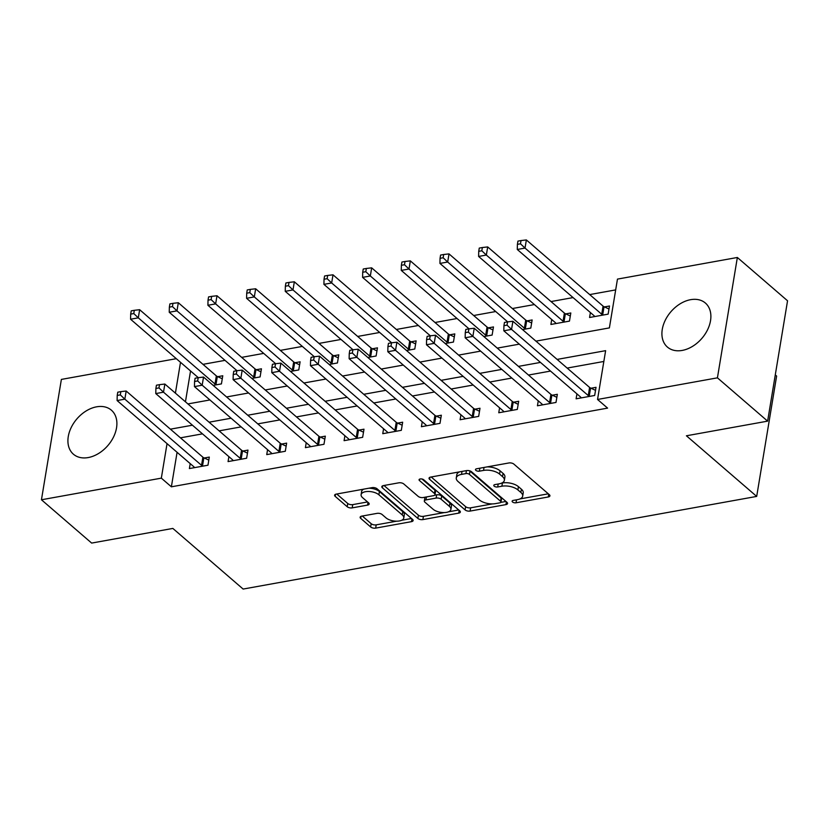 <?xml version="1.0" encoding="UTF-8"?>
<svg xmlns="http://www.w3.org/2000/svg" width="829" height="829" viewBox="0 0 829 829"><rect width="100%" height="100%" fill="white"/><g stroke="black" fill="none" stroke-linecap="round" stroke-linejoin="round"><path stroke-width="1.24" d="M512.519 501.98A2.56 1.192 -170.6 0 0 516.032 502.788L548.29 496.965A3.658 1.71 -170.6 0 0 549.928 495.866A3.658 1.71 -170.6 0 0 549.358 494.716L513.887 464.116A3.658 1.71 -170.6 0 0 508.871 462.965L476.613 468.789A2.56 1.192 -170.6 0 0 475.463 469.556A2.56 1.192 -170.6 0 0 475.867 470.354A2.56 1.192 -170.6 0 0 479.369 471.162L483.545 470.416A11.71 5.461 -170.6 0 1 499.566 474.095L502.529 476.654A11.71 5.461 -170.6 0 1 504.364 480.312A11.71 5.461 -170.6 0 1 499.12 483.846L494.944 484.592A2.56 1.192 -170.6 0 0 493.794 485.369A2.56 1.192 -170.6 0 0 494.198 486.167A2.56 1.192 -170.6 0 0 497.701 486.975L501.877 486.219A11.71 5.461 -170.6 0 1 517.897 489.908L520.861 492.457A11.71 5.461 -170.6 0 1 522.684 496.125A11.71 5.461 -170.6 0 1 517.441 499.659L513.265 500.405A2.56 1.192 -170.6 0 0 512.125 501.182A2.56 1.192 -170.6 0 0 512.519 501.98M96.599 406.821A29.077 20.435 130.8 0 1 111.397 410.189A29.077 20.435 130.8 0 1 113.542 436.997A29.077 20.435 130.8 0 1 88.206 457.567A29.077 20.435 130.8 0 1 73.418 454.209A29.077 20.435 130.8 0 1 71.263 427.401A29.077 20.435 130.8 0 1 96.599 406.821M690.598 299.683A29.077 20.435 130.8 0 1 705.386 303.041A29.077 20.435 130.8 0 1 707.531 329.849A29.077 20.435 130.8 0 1 682.194 350.429A29.077 20.435 130.8 0 1 667.407 347.061A29.077 20.435 130.8 0 1 665.262 320.253A29.077 20.435 130.8 0 1 690.598 299.683M361.765 516.125A3.658 1.71 -170.6 0 0 360.128 517.223A3.658 1.71 -170.6 0 0 360.698 518.374L370.646 526.954A3.658 1.71 -170.6 0 0 375.661 528.114L411.495 521.648A3.658 1.71 -170.6 0 0 413.132 520.539A3.658 1.71 -170.6 0 0 412.552 519.4L377.081 488.789A3.658 1.71 -170.6 0 0 372.076 487.639L336.242 494.105A3.658 1.71 -170.6 0 0 334.605 495.203A3.658 1.71 -170.6 0 0 335.175 496.353L347.196 506.726A3.658 1.71 -170.6 0 0 352.201 507.876L367.537 505.11A3.658 1.71 -170.6 0 0 369.174 504.011A3.658 1.71 -170.6 0 0 368.604 502.861L362.646 497.721A9.782 4.559 -170.6 0 1 361.112 494.654A9.782 4.559 -170.6 0 1 368.377 491.473A9.782 4.559 -170.6 0 1 378.894 494.789L402.241 514.933A9.782 4.559 -170.6 0 1 403.775 518.001A9.782 4.559 -170.6 0 1 396.511 521.182A9.782 4.559 -170.6 0 1 386.003 517.866L382.107 514.508A3.658 1.71 -170.6 0 0 377.102 513.358L361.765 516.125M535.938 341.144L609.388 327.901L617.47 279.104L737.354 257.477L787.55 300.782L767.623 421.142L686.412 435.785L756.69 496.416L243.135 589.056L172.857 528.425L91.646 543.078L41.45 499.773L61.377 379.413L176.297 358.688M767.623 421.142L717.427 377.837L597.543 399.464L605.626 350.667L557.119 359.413M177.085 452.292L171.375 486.81L607.584 408.117L597.543 399.464M171.375 486.81L161.334 478.146L41.45 499.773M465.09 509.918A3.658 1.71 -170.6 0 0 470.095 511.078L505.928 504.612A3.658 1.71 -170.6 0 0 507.566 503.504A3.658 1.71 -170.6 0 0 506.996 502.364L471.525 471.753A3.658 1.71 -170.6 0 0 466.509 470.603L430.676 477.069A3.658 1.71 -170.6 0 0 429.039 478.167A3.658 1.71 -170.6 0 0 429.619 479.317L465.09 509.918L465.629 506.664A3.658 1.71 -170.6 0 0 470.634 507.825L492.374 503.897M458.717 513.13L422.883 519.596A3.658 1.71 -170.6 0 1 417.868 518.436L382.397 487.835A3.658 1.71 -170.6 0 1 381.817 486.685A3.658 1.71 -170.6 0 1 383.464 485.587L398.801 482.82A3.658 1.71 -170.6 0 1 403.806 483.97L418.189 496.384A3.658 1.71 -170.6 0 0 423.194 497.535L433.37 495.701A3.658 1.71 -170.6 0 0 435.007 494.602A3.658 1.71 -170.6 0 0 434.437 493.452L419.453 480.53A2.56 1.192 -170.6 0 1 419.059 479.732A2.56 1.192 -170.6 0 1 420.956 478.903A2.56 1.192 -170.6 0 1 423.712 479.763L459.774 510.882A3.658 1.71 -170.6 0 1 460.354 512.021A3.658 1.71 -170.6 0 1 458.717 513.13L459.173 510.353M603.833 361.465L567.16 368.076M550.518 371.081L528.487 375.05M511.845 378.055L489.815 382.024M473.172 385.029L451.142 389.008M434.5 392.003L412.469 395.982M395.827 398.987L373.806 402.956M357.154 405.961L335.134 409.93M318.491 412.935L296.461 416.904M279.819 419.909L257.788 423.878M241.146 426.883L219.115 430.862M202.473 433.857L180.442 437.836M576.932 393.868L576.114 398.811L594.673 395.464L596.02 387.33L590.984 388.231M538.259 400.842L537.441 405.785L556 402.438L557.347 394.303L552.321 395.215M499.586 407.816L498.768 412.759L517.327 409.412L518.674 401.277L513.648 402.189M460.914 414.79L460.095 419.733L478.665 416.386L480.001 408.251L474.976 409.163M422.241 421.774L421.422 426.707L439.992 423.36L441.339 415.225L436.303 416.137M383.568 428.748L382.76 433.691L401.319 430.334L402.666 422.21L397.63 423.111M344.905 435.722L344.087 440.665L362.646 437.318L363.993 429.184L358.957 430.085M306.233 442.696L305.414 447.639L323.973 444.292L325.32 436.158L320.284 437.07M267.56 449.67L266.741 454.613L285.3 451.266L286.647 443.132L281.622 444.043M228.887 456.644L228.068 461.587L246.627 458.24L247.975 450.106L242.949 451.017M190.214 463.618L189.395 468.561L207.965 465.214L209.302 457.08L204.276 457.991M615.688 289.901L589.699 294.585M573.057 297.59L551.026 301.559M534.384 304.564L512.353 308.533M495.711 311.538L473.68 315.517M457.038 318.512L435.018 322.491M418.365 325.486L396.345 329.465M379.692 332.47L357.672 336.439M341.03 339.444L318.999 343.413M302.357 346.418L280.326 350.387M263.684 353.392L241.653 357.372M225.011 360.366L202.981 364.345M190.546 370.977L185.447 401.806M590.393 312.543L589.574 317.486L608.134 314.139L609.481 306.005L604.455 306.917M551.72 319.517L550.902 324.46L569.461 321.113L570.808 312.979L565.782 313.89M522.539 329.579L530.798 328.087L532.145 319.963L527.109 320.864M483.867 336.553L492.125 335.061L493.473 326.937L488.436 327.838M445.194 343.527L453.453 342.045L454.8 333.911L449.764 334.812M406.521 350.512L414.78 349.019L416.127 340.885L411.091 341.797M367.848 357.486L376.107 355.993L377.454 347.859L372.418 348.771M329.175 364.459L337.434 362.967L338.781 354.833L333.755 355.745M290.502 371.433L298.761 369.941L300.108 361.817L295.083 362.719M251.829 378.407L260.099 376.915L261.436 368.791L256.41 369.693M213.167 385.381L221.426 383.9L222.773 375.765L217.737 376.667M756.69 496.416L776.618 376.065L775.281 374.905M737.354 257.477L717.427 377.837M187.903 403.93L209.924 399.951M226.566 396.956L248.596 392.977M265.239 389.972L287.269 386.003M303.911 382.998L325.942 379.029M342.584 376.024L364.615 372.055M381.257 369.05L403.288 365.071M419.93 362.076L441.95 358.097M458.603 355.102L480.623 351.123M497.276 348.118L519.296 344.149M180.504 362.314L175.406 393.143M167.043 443.639L161.334 478.146M540.477 362.418L518.446 366.387M501.804 369.392L479.773 373.371M463.131 376.366L441.101 380.345M424.458 383.35L402.438 387.319M385.786 390.324L363.765 394.293M347.123 397.298L325.092 401.267M308.45 404.272L286.419 408.241M269.777 411.246L247.747 415.225M231.104 418.22L209.074 422.199M192.432 425.204L170.401 429.173M522.684 496.125L523.223 492.872A11.71 5.461 -170.6 0 0 521.389 489.214L520.861 492.457M501.638 483.11L502.415 482.975A11.71 5.461 -170.6 0 1 518.436 486.654L521.389 489.214M504.364 480.312L504.902 477.058A11.71 5.461 -170.6 0 0 503.068 473.4L502.529 476.654M487.141 466.882A11.71 5.461 -170.6 0 1 500.105 470.851L503.068 473.4M519.97 498.923L548.301 493.815M431.204 476.976L465.629 506.664M500.82 502.374L505.939 501.452M499.835 502.83A2.56 1.192 -170.6 0 0 500.975 502.063A2.56 1.192 -170.6 0 0 500.581 501.255L469.442 474.395A2.56 1.192 -170.6 0 0 465.929 473.587L461.525 474.385A11.71 5.461 -170.6 0 0 456.282 477.908A11.71 5.461 -170.6 0 0 458.116 481.576L479.4 499.939A11.71 5.461 -170.6 0 0 495.431 503.628L499.835 502.83M500.975 502.063L501.514 498.809A2.56 1.192 -170.6 0 0 501.12 498.011L500.581 501.255M469.338 470.737A2.56 1.192 -170.6 0 1 469.981 471.141L501.12 498.011M459.546 471.867A11.71 5.461 -170.6 0 0 456.82 474.654L456.282 477.908M458.727 509.97L448.385 511.835M444.313 512.571L423.422 516.343L422.883 519.596M383.982 485.493L418.407 515.182A3.658 1.71 -170.6 0 0 423.422 516.343M435.007 494.602L435.546 491.348A3.658 1.71 -170.6 0 0 434.976 490.198L422.002 479.017M433.121 509.265A9.782 4.559 -170.6 0 0 443.629 512.581A9.782 4.559 -170.6 0 0 450.903 509.4A9.782 4.559 -170.6 0 0 449.37 506.332L441.142 499.234A3.658 1.71 -170.6 0 0 436.127 498.084L425.961 499.918A3.658 1.71 -170.6 0 0 424.324 501.017A3.658 1.71 -170.6 0 0 424.894 502.167L433.121 509.265M450.903 509.4L451.442 506.146A9.782 4.559 -170.6 0 0 449.909 503.079L449.37 506.332M434.634 495.193L436.665 494.83A3.658 1.71 -170.6 0 1 441.681 495.98L449.909 503.079M425.236 497.172A3.658 1.71 -170.6 0 0 424.862 497.763L424.324 501.017M403.775 518.001L404.314 514.747A9.782 4.559 -170.6 0 0 402.78 511.68L402.241 514.933M368.843 488.219A9.782 4.559 -170.6 0 1 379.423 491.535L402.78 511.68M363.755 489.141A9.782 4.559 -170.6 0 0 361.651 491.4L361.112 494.654M336.771 494.011L347.734 503.472A3.658 1.71 -170.6 0 0 352.739 504.623L367.548 501.949M362.294 516.032L371.185 523.7A3.658 1.71 -170.6 0 0 376.2 524.861L396.583 521.182M401.671 520.26L411.505 518.488M608.983 309.02L604.04 306.72A3.73 1.741 9.4 0 1 603.066 306.119L526.363 239.944L525.016 248.078L517.286 249.477L593.989 315.642A3.73 1.741 9.4 0 1 594.507 316.336L594.611 316.585M603.108 315.051L602.693 314.854A3.73 1.741 9.4 0 1 601.719 314.253L525.016 248.078L520.488 243.809L521.026 240.555L517.938 241.115L517.4 244.368L520.488 243.809M517.286 249.477L517.4 244.368M521.026 240.555L526.363 239.944M588.258 395.568L589.606 387.444L512.902 321.269L511.555 329.403L588.258 395.568A3.73 1.741 -170.6 0 0 589.232 396.179L589.647 396.366M507.027 325.123L507.566 321.88L504.467 322.429L503.928 325.683L507.027 325.123L511.555 329.403L503.814 330.792L580.518 396.967A3.73 1.741 -170.6 0 1 581.046 397.651L581.15 397.899M589.606 387.444A3.73 1.741 -170.6 0 0 590.58 388.045L595.523 390.335M512.902 321.269L507.566 321.88M503.928 325.683L503.814 330.792M570.311 315.994L565.368 313.704A3.73 1.741 9.4 0 1 564.394 313.093L487.69 246.928L486.343 255.052L478.613 256.451L555.316 322.616A3.73 1.741 9.4 0 1 555.844 323.31L555.938 323.559M564.435 322.025L564.021 321.828A3.73 1.741 9.4 0 1 563.046 321.227L486.343 255.052L481.815 250.783L482.354 247.529L479.266 248.089L478.727 251.342L481.815 250.783M478.613 256.451L478.727 251.342M482.354 247.529L487.69 246.928M531.638 322.968L526.695 320.678A3.73 1.741 9.4 0 1 525.721 320.067L449.017 253.902L447.67 262.026L439.94 263.425L507.68 321.859M525.762 328.999L525.348 328.802A3.73 1.741 9.4 0 1 524.374 328.201L447.67 262.026L443.142 257.757L443.681 254.503L440.593 255.063L440.054 258.316L443.142 257.757M439.94 263.425L440.054 258.316M443.681 254.503L449.017 253.902M492.975 329.942L488.022 327.652A3.73 1.741 9.4 0 1 487.048 327.041L410.345 260.876L408.998 269.01L401.267 270.399L469.007 328.833M487.089 335.973L486.675 335.786A3.73 1.741 9.4 0 1 485.701 335.175L408.998 269.01L404.479 264.731L405.018 261.477L401.92 262.037L401.381 265.29L404.479 264.731M401.267 270.399L401.381 265.29M405.018 261.477L410.345 260.876M549.586 402.542L550.933 394.417L474.229 328.243L472.882 336.377L549.586 402.542A3.73 1.741 -170.6 0 0 550.56 403.153L550.974 403.34M468.354 332.108L468.893 328.854L465.805 329.414L465.266 332.657L468.354 332.108L472.882 336.377L465.152 337.776L541.855 403.941A3.73 1.741 -170.6 0 1 542.373 404.625L542.477 404.873M550.933 394.417A3.73 1.741 -170.6 0 0 551.907 395.018L556.85 397.309M474.229 328.243L468.893 328.854M465.266 332.657L465.152 337.776M510.913 409.526L512.26 401.391L435.557 335.217L434.209 343.351L510.913 409.526A3.73 1.741 -170.6 0 0 511.887 410.127L512.301 410.324M429.681 339.082L430.22 335.828L427.132 336.387L426.593 339.641L429.681 339.082L434.209 343.351L426.479 344.75L503.182 410.915A3.73 1.741 -170.6 0 1 503.7 411.609L503.804 411.847M512.26 401.391A3.73 1.741 -170.6 0 0 513.234 401.992L518.177 404.293M435.557 335.217L430.22 335.828M426.593 339.641L426.479 344.75M472.24 416.5L473.587 408.365L396.884 342.19L395.537 350.325L472.24 416.5A3.73 1.741 -170.6 0 0 473.214 417.101L473.628 417.298M391.008 346.056L391.547 342.802L388.459 343.361L387.92 346.615L391.008 346.056L395.537 350.325L387.806 351.724L464.509 417.889A3.73 1.741 -170.6 0 1 465.038 418.583L465.131 418.832M473.587 408.365A3.73 1.741 -170.6 0 0 474.561 408.977L479.504 411.267M396.884 342.19L391.547 342.802M387.92 346.615L387.806 351.724M454.302 336.916L449.349 334.626A3.73 1.741 9.4 0 1 448.375 334.025L371.672 267.85L370.335 275.984L362.594 277.373L430.334 335.818M448.416 342.947L448.002 342.76A3.73 1.741 9.4 0 1 447.038 342.149L370.335 275.984L365.807 271.705L366.345 268.461L363.247 269.01L362.708 272.264L365.807 271.705M362.594 277.373L362.708 272.264M366.345 268.461L371.672 267.85M433.567 423.474L434.914 415.339L358.211 349.175L356.864 357.299L433.567 423.474A3.73 1.741 -170.6 0 0 434.541 424.075L434.956 424.272M352.346 353.03L352.885 349.776L349.786 350.335L349.247 353.589L352.346 353.03L356.864 357.299L349.133 358.698L425.837 424.873A3.73 1.741 -170.6 0 1 426.365 425.557L426.458 425.805M434.914 415.339A3.73 1.741 -170.6 0 0 435.888 415.951L440.841 418.241M358.211 349.175L352.885 349.776M349.247 353.589L349.133 358.698M415.63 343.89L410.676 341.6A3.73 1.741 9.4 0 1 409.713 340.999L333.009 274.824L331.662 282.958L323.921 284.357L391.661 342.791M409.744 349.921L409.339 349.734A3.73 1.741 9.4 0 1 408.365 349.123L331.662 282.958L327.134 278.689L327.673 275.435L324.574 275.995L324.035 279.238L327.134 278.689M323.921 284.357L324.035 279.238M327.673 275.435L333.009 274.824M376.957 350.874L372.014 348.574A3.73 1.741 9.4 0 1 371.04 347.973L294.336 281.798L292.989 289.932L285.249 291.331L352.988 349.765M371.071 356.905L370.667 356.708A3.73 1.741 9.4 0 1 369.693 356.107L292.989 289.932L288.461 285.663L289 282.409L285.901 282.969L285.363 286.223L288.461 285.663M285.249 291.331L285.363 286.223M289 282.409L294.336 281.798M338.284 357.848L333.341 355.558A3.73 1.741 9.4 0 1 332.367 354.947L255.664 288.782L254.316 296.906L246.586 298.305L314.315 356.739M332.408 363.879L331.994 363.682A3.73 1.741 9.4 0 1 331.02 363.081L254.316 296.906L249.788 292.637L250.327 289.383L247.239 289.943L246.7 293.197L249.788 292.637M246.586 298.305L246.7 293.197M250.327 289.383L255.664 288.782M299.611 364.822L294.668 362.532A3.73 1.741 9.4 0 1 293.694 361.921L216.991 295.756L215.644 303.88L207.913 305.279L275.653 363.713M293.735 370.853L293.321 370.656A3.73 1.741 9.4 0 1 292.347 370.055L215.644 303.88L211.115 299.611L211.654 296.357L208.566 296.917L208.027 300.171L211.115 299.611M207.913 305.279L208.027 300.171M211.654 296.357L216.991 295.756M260.938 371.796L255.995 369.506A3.73 1.741 9.4 0 1 255.021 368.895L178.318 302.73L176.971 310.865L169.24 312.253L236.98 370.687M255.063 377.827L254.648 377.641A3.73 1.741 9.4 0 1 253.674 377.029L176.971 310.865L172.442 306.585L172.981 303.331L169.893 303.891L169.354 307.144L172.442 306.585M169.24 312.253L169.354 307.144M172.981 303.331L178.318 302.73M394.894 430.448L396.241 422.313L319.538 356.149L318.201 364.283L394.894 430.448A3.73 1.741 -170.6 0 0 395.868 431.059L396.283 431.246M313.673 360.004L314.212 356.75L311.113 357.309L310.574 360.563L313.673 360.004L318.201 364.283L310.46 365.672L387.164 431.847A3.73 1.741 -170.6 0 1 387.692 432.531L387.785 432.779M396.241 422.313A3.73 1.741 -170.6 0 0 397.215 422.925L402.169 425.215M319.538 356.149L314.212 356.75M310.574 360.563L310.46 365.672M356.232 437.422L357.579 429.287L280.876 363.123L279.528 371.257L356.232 437.422A3.73 1.741 -170.6 0 0 357.206 438.033L357.61 438.22M275 366.978L275.539 363.724L272.44 364.283L271.902 367.537L275 366.978L279.528 371.257L271.788 372.646L348.491 438.821A3.73 1.741 -170.6 0 1 349.019 439.505L349.113 439.753M357.579 429.287A3.73 1.741 -170.6 0 0 358.542 429.899L363.496 432.189M280.876 363.123L275.539 363.724M271.902 367.537L271.788 372.646M317.559 444.396L318.906 436.272L242.203 370.097L240.856 378.231L317.559 444.396A3.73 1.741 -170.6 0 0 318.533 445.007L318.937 445.194M236.327 373.962L236.866 370.708L233.768 371.268L233.229 374.511L236.327 373.962L240.856 378.231L233.115 379.63L309.818 445.795A3.73 1.741 -170.6 0 1 310.347 446.479L310.44 446.727M318.906 436.272A3.73 1.741 -170.6 0 0 319.88 436.873L324.823 439.163M242.203 370.097L236.866 370.708M233.229 374.511L233.115 379.63M278.886 451.38L280.233 443.246L203.53 377.071L202.183 385.205L278.886 451.38A3.73 1.741 -170.6 0 0 279.86 451.981L280.275 452.178M197.654 380.936L198.193 377.682L195.105 378.242L194.566 381.495L197.654 380.936L202.183 385.205L194.452 386.604L271.156 452.769A3.73 1.741 -170.6 0 1 271.674 453.453L271.777 453.701M280.233 443.246A3.73 1.741 -170.6 0 0 281.207 443.847L286.15 446.147M203.53 377.071L198.193 377.682M194.566 381.495L194.452 386.604M240.213 458.354L241.56 450.22L164.857 384.045L163.51 392.179L240.213 458.354A3.73 1.741 -170.6 0 0 241.187 458.955L241.602 459.152M158.981 387.91L159.52 384.656L156.432 385.216L155.893 388.469L158.981 387.91L163.51 392.179L155.779 393.578L232.483 459.743A3.73 1.741 -170.6 0 1 233.001 460.437L233.104 460.686M241.56 450.22A3.73 1.741 -170.6 0 0 242.534 450.821L247.477 453.121M164.857 384.045L159.52 384.656M155.893 388.469L155.779 393.578M222.276 378.77L217.322 376.48A3.73 1.741 9.4 0 1 216.348 375.879L139.645 309.704L138.298 317.839L130.567 319.227L198.307 377.672M216.39 384.801L215.975 384.615A3.73 1.741 9.4 0 1 215.001 384.003L138.298 317.839L133.78 313.559L134.308 310.315L131.22 310.865L130.681 314.118L133.78 313.559M130.567 319.227L130.681 314.118M134.308 310.315L139.645 309.704M201.54 465.328L202.887 457.193L126.184 391.029L124.837 399.153L201.54 465.328A3.73 1.741 -170.6 0 0 202.514 465.929L202.929 466.126M120.309 394.884L120.847 391.63L117.759 392.19L117.221 395.443L120.309 394.884L124.837 399.153L117.107 400.552L193.81 466.727A3.73 1.741 -170.6 0 1 194.338 467.411L194.432 467.66M202.887 457.193A3.73 1.741 -170.6 0 0 203.861 457.805L208.804 460.095M126.184 391.029L120.847 391.63M117.221 395.443L117.107 400.552M516.519 499.825L516.032 502.788M479.856 468.198L479.369 471.162M498.188 484.012L497.701 486.975M518.436 486.654L517.897 489.908M502.415 482.975L501.877 486.219M500.105 470.851L499.566 474.095M484.032 467.442L483.545 470.416M548.757 494.198L548.29 496.965M429.95 477.276L429.619 479.317M506.395 501.835L505.928 504.612M470.634 507.825L470.095 511.078M469.981 471.141L469.442 474.395M466.426 470.623L465.929 473.587M462.022 471.411L461.525 474.385M418.407 515.182L417.868 518.436M382.729 485.794L382.397 487.835M434.976 490.198L434.437 493.452M419.692 479.1L419.453 480.53M441.681 495.98L441.142 499.234M436.665 494.83L436.127 498.084M426.448 496.954L425.961 499.918M379.423 491.535L378.894 494.789M368.003 502.343L367.537 505.11M352.739 504.623L352.201 507.876M347.734 503.472L347.196 506.726M335.517 494.312L335.175 496.353M411.951 518.871L411.495 521.648M376.2 524.861L375.661 528.114M371.185 523.7L370.646 526.954M361.04 516.322L360.698 518.374M604.04 306.72L602.693 314.854M603.066 306.119L601.719 314.253M589.232 396.179L590.58 388.045M565.368 313.704L564.021 321.828M564.394 313.093L563.046 321.227M526.695 320.678L525.348 328.802M525.721 320.067L524.374 328.201M488.022 327.652L486.675 335.786M487.048 327.041L485.701 335.175M550.56 403.153L551.907 395.018M511.887 410.127L513.234 401.992M473.214 417.101L474.561 408.977M449.349 334.626L448.002 342.76M448.375 334.025L447.038 342.149M434.541 424.075L435.888 415.951M410.676 341.6L409.339 349.734M409.713 340.999L408.365 349.123M372.014 348.574L370.667 356.708M371.04 347.973L369.693 356.107M333.341 355.558L331.994 363.682M332.367 354.947L331.02 363.081M294.668 362.532L293.321 370.656M293.694 361.921L292.347 370.055M255.995 369.506L254.648 377.641M255.021 368.895L253.674 377.029M395.868 431.059L397.215 422.925M357.206 438.033L358.542 429.899M318.533 445.007L319.88 436.873M279.86 451.981L281.207 443.847M241.187 458.955L242.534 450.821M217.322 376.48L215.975 384.615M216.348 375.879L215.001 384.003M202.514 465.929L203.861 457.805"/></g></svg>
